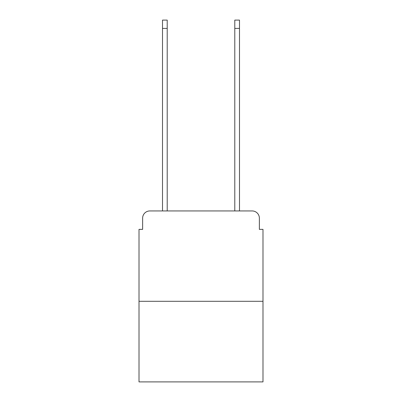 <?xml version="1.0" encoding="UTF-8"?>
<svg xmlns="http://www.w3.org/2000/svg" width="402" height="402" viewBox="0 0 402 402"><rect width="100%" height="100%" fill="white"/><g stroke="black" fill="none" stroke-linecap="round" stroke-linejoin="round"><path stroke-width="0.6" d="M142.63 218.17L142.63 229.371L142.63 218.17A7.231 7.231 0 0 1 149.856 210.939L162.508 210.939L162.508 20.1L167.207 20.1L167.207 210.939L234.793 210.939L234.793 20.1L239.491 20.1L239.491 210.939L252.144 210.939L149.856 210.939M262.988 301.299L139.012 301.299L139.012 381.9L262.988 381.9L262.988 229.371L259.37 229.371L259.37 218.17A7.231 7.231 0 0 0 252.144 210.939M139.012 301.299L139.012 229.371L142.63 229.371M259.37 229.371L259.37 218.17M162.508 28.411L167.207 28.411M239.491 28.411L234.793 28.411"/></g></svg>
